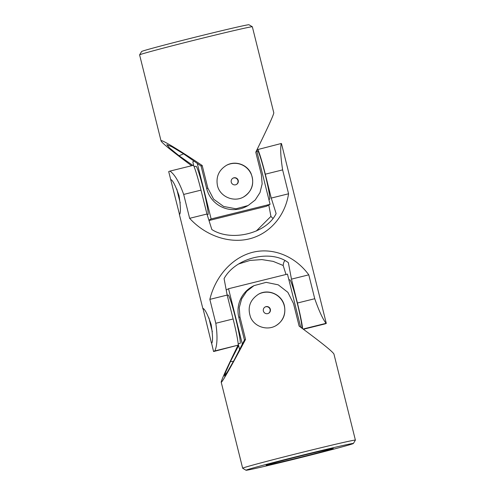 <?xml version="1.0" encoding="UTF-8"?>
<svg xmlns="http://www.w3.org/2000/svg" width="495" height="495" viewBox="0 0 495 495"><rect width="100%" height="100%" fill="white"/><g stroke="black" fill="none" stroke-linecap="round" stroke-linejoin="round"><path stroke-width="0.74" d="M258.464 294.234A17.981 17.938 -118.3 0 1 284.279 305.817A17.981 17.938 -118.3 0 1 275.536 325.889M263.383 310.996A3.595 3.589 -118.3 0 1 265.159 306.968A3.595 3.589 -118.3 0 1 270.344 309.27A3.595 3.589 -118.3 0 1 268.568 313.298A3.595 3.589 -118.3 0 1 263.383 310.996M353.275 443.557A55.329 0.965 -14 0 1 298.572 458.123A55.329 0.965 -14 0 1 246.021 470.25A55.329 0.965 -14 0 1 299.463 455.914A55.329 0.965 -14 0 1 353.381 443.483A55.329 0.965 -14 0 1 353.275 443.557M333.185 448.544A34.582 0.6 -14 0 1 288.269 460.282A34.582 0.6 -14 0 1 266.143 465.213A34.582 0.6 -14 0 1 299.549 456.266A34.582 0.6 -14 0 1 333.253 448.482A34.582 0.6 -14 0 1 333.185 448.544M233.43 361.381A261.669 261.026 -118.3 0 1 230.398 361.647L238.621 345.572M246.021 470.25L242.668 468.239A58.101 1.009 -14 0 1 242.655 468.221A58.101 1.009 -14 0 1 298.782 453.185A58.101 1.009 -14 0 1 355.398 440.111A58.101 1.009 -14 0 1 355.398 440.129L333.946 354.074C332.646 351.568 321.038 342.243 299.129 326.112L293.51 303.565L287.873 292.335L278.227 284.829L266.168 282.354L253.997 285.64L246.72 291.27L241.659 298.832L239.271 307.624L239.927 316.862L245.551 339.403C231.307 366.337 221.401 383.743 221.203 382.183L242.655 468.221M238.033 345.244C226.914 367.915 221.308 380.228 221.203 382.183M284.39 305.755C281.983 294.661 268.525 288.437 258.607 294.154C249.758 299.951 247.141 307.803 250.755 317.722C254.82 326.818 267.015 330.74 275.672 325.815C283.128 321.193 286.036 314.511 284.39 305.755M253.997 285.64L252.487 286.457A27.664 27.596 61.7 0 0 238.825 317.456L244.443 340.003L245.551 339.403M244.443 340.003L234.506 359.438L227.651 371.51L224.439 376.089L225.64 372.184L230.398 361.647M268.432 313.372A3.595 3.589 61.7 0 0 270.072 309.418A3.595 3.589 61.7 0 0 265.023 307.042M226.209 289.983L228.529 288.733L287.465 274.112L300.719 327.282M228.529 288.733L242.333 344.124M239.599 349.476L238.206 343.907M289.686 279.786A24.899 1.695 76.1 0 1 289.711 279.774A24.899 1.695 76.1 0 1 297.204 302.952A24.899 1.695 76.1 0 1 301.777 328.061M228.071 295.07A24.899 1.695 76.1 0 1 228.096 295.057A24.899 1.695 76.1 0 1 235.738 318.817A24.899 1.695 76.1 0 1 240.087 343.394L238.206 343.858M211.433 342.992L202.975 308.416C204.862 308.991 207.597 314.381 211.179 324.584C212.819 335.616 212.968 341.859 211.631 343.326L213.543 351.469A58.101 1.009 -14 0 0 213.753 351.5L238.305 345.102A27.664 1.881 -103.9 0 0 233.12 318.966L227.168 295.082L209.843 299.376C215.56 275.919 232.495 257.332 252.766 252.277C273.042 247.271 295.15 256.175 308.787 274.836L314.74 298.72C319.052 311.009 322.833 319.213 326.087 323.322A58.101 1.009 -14 0 1 326.292 323.359A58.101 1.009 -14 0 1 325.017 323.903L303.404 329.262M213.543 351.469A58.101 1.009 -14 0 1 214.818 350.924L238.305 345.102M170.825 180.118L170.855 179.586C172.736 180.161 175.471 185.551 179.054 195.754C180.694 206.78 180.848 213.029 179.512 214.496L168.708 171.641A58.101 1.009 -14 0 1 169.983 171.097L193.471 165.274A27.664 1.881 -103.9 0 1 201.001 190.136L206.96 214.026L211.829 229.525C231.326 242.129 266.694 233.467 276.123 213.574L271.254 198.074L288.573 193.78L282.62 169.89C280.659 157.02 280.207 148.228 281.247 143.5A58.101 1.009 -14 0 1 281.457 143.531L326.292 323.359M214.818 350.924C217.336 345.405 217.664 336.185 215.801 323.266L209.843 299.376M288.573 193.78C285.132 216.012 269.682 233.801 249.418 238.856C229.136 243.856 205.543 235.756 189.635 218.32L183.682 194.436C179.277 182.197 174.71 174.419 169.983 171.097M238.763 263.934L250.031 260.432L261.867 259.584L273.178 261.379L283.171 265.475A261.669 17.795 76.1 0 1 285.058 260.723M302.569 328.643A27.664 1.881 76.1 0 0 297.421 303.02L291.462 279.131L288.368 262.672C270.728 249.072 235.366 257.728 224.074 278.623L227.168 295.082M291.462 279.131L308.787 274.836M189.635 218.32L206.96 214.026M271.254 198.074L265.295 174.19L282.62 169.89M268.791 205.017L270.926 216.377L256.243 231.06M270.926 216.377A261.669 17.795 -103.9 0 0 273.005 218.239M256.967 149.756L281.247 143.5M257.765 149.323A27.664 1.881 76.1 0 1 265.295 174.19M256.794 151.093A27.664 1.881 76.1 0 1 256.719 150.257M283.171 265.475L285.999 274.478M208.958 317.926A17.981 1.225 -103.9 0 0 212.374 331.743M303.089 329.026L326.087 323.322M176.839 189.096A17.981 1.225 -103.9 0 0 180.254 202.913M256.627 150.443L270.066 204.33L266.471 206.267L209.001 220.523M197.282 163.424L211.13 218.951L208.884 220.157M270.066 204.33L211.13 218.951M193.922 166.277L192.815 161.84L194.059 161.166M257.567 150.956A24.899 1.695 76.1 0 1 257.592 150.944A24.899 1.695 76.1 0 1 265.233 174.704A24.899 1.695 76.1 0 1 269.583 199.275L268.847 199.46M195.946 166.24A24.899 1.695 76.1 0 1 195.977 166.227A24.899 1.695 76.1 0 1 203.612 189.987A24.899 1.695 76.1 0 1 207.968 214.564L207.188 214.756M252.332 26.761L248.979 24.75A55.329 0.965 166 0 0 195.067 37.218A55.329 0.965 166 0 0 141.62 51.517L139.602 54.871A58.101 1.009 166 0 0 139.602 54.889A58.101 1.009 166 0 1 195.729 39.854A58.101 1.009 166 0 1 252.332 26.761A58.101 1.009 166 0 1 252.345 26.78L273.797 112.817C273.648 114.933 267.634 128.056 255.767 152.194L261.385 174.735L262.146 183.917L259.999 192.58L255.21 199.999L248.131 205.518L235.979 208.791L223.635 206.471L213.617 199.169L207.807 188.026L206.7 188.626A27.664 27.596 61.7 0 0 246.615 206.335L248.131 205.518M192.877 165.423L179.066 155.764L169.531 147.974L166.827 144.645L171.907 146.786L183.169 153.555L201.081 166.079L206.7 188.626M191.596 165.738C172.303 151.414 162.119 143.148 161.054 140.927C160.306 138.705 177.043 148.698 202.189 165.485L207.807 188.026M217.441 185.563C215.87 176.771 218.883 170.02 226.487 165.324C235.261 160.331 247.116 164.464 251.076 173.572C254.715 183.496 252.209 191.299 243.552 196.985C233.782 202.628 219.842 196.663 217.441 185.563M243.41 197.06A17.981 17.938 61.7 0 0 250.538 172.798A17.981 17.938 61.7 0 0 226.351 165.398M232.904 178.212A3.595 3.589 -118.3 0 1 237.953 180.588A3.595 3.589 -118.3 0 1 236.313 184.542M231.258 182.166A3.595 3.589 61.7 0 0 236.449 184.468A3.595 3.589 61.7 0 0 238.225 180.44A3.595 3.589 61.7 0 0 233.034 178.138A3.595 3.589 61.7 0 0 231.258 182.166M202.189 165.485L201.081 166.079M183.62 153.865A261.669 261.026 61.7 0 0 179.066 155.764M238.825 317.456L239.927 316.862M297.421 303.02L314.74 298.72M215.801 323.266L233.12 318.966M183.682 194.436L201.001 190.136M353.381 443.483L355.398 440.129M289.711 279.774L288.925 279.972M228.096 295.057L227.217 295.28M179.314 214.162L202.944 308.948M257.592 150.944L256.8 151.142M195.977 166.227L194.096 166.697M161.054 140.927L139.602 54.889"/></g></svg>
